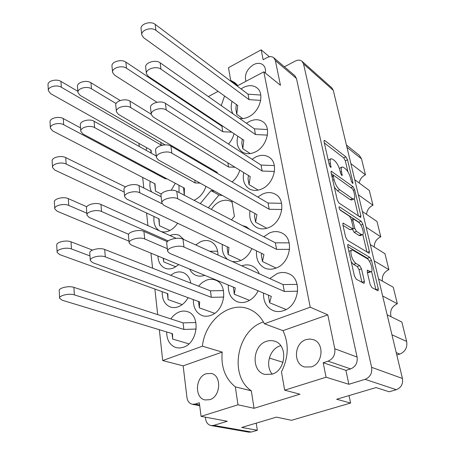<?xml version="1.0" encoding="UTF-8"?>
<svg xmlns="http://www.w3.org/2000/svg" width="455" height="455" viewBox="0 0 455 455"><rect width="100%" height="100%" fill="white"/><g stroke="black" fill="none" stroke-linecap="round" stroke-linejoin="round"><path stroke-width="0.68" d="M367.282 272.153L367.72 272.403L370.131 271.51L371.155 271.698C373.709 271.22 370.273 260.203 367.083 258.599L352.995 250.267L351.817 250.034L348.871 251.365M351.817 250.034C350.828 250.512 350.623 252.15 351.203 254.942C352.324 259.105 353.933 261.961 356.026 263.502L359.706 265.589L361.486 268.751L364.404 281.361L364.171 283.3L363.778 283.238L356.282 279.228L354.451 275.992L347.728 246.292L347.961 244.477L369.818 257.354L371.513 260.402L378.298 288.862L378.105 290.768L377.747 290.711L371.923 287.594L370.165 284.472L367.242 271.993L367.447 270.133L370.131 271.51M339.055 207.975L340.3 210.199L349.542 216.279L351.277 219.39L353.097 227.233L352.898 228.933L343.081 223.075L342.86 224.798L345.635 237.066L347.438 240.268L369.227 253.298L369.403 251.552L362.908 224.298L361.236 221.278L339.549 206.9L339.202 206.815L339.055 207.975M265.35 73.045C265.896 69.45 265.094 66.703 262.945 64.815C260.328 62.87 257.172 62.83 253.475 64.695C246.82 69.223 244.307 74.762 245.922 81.314M272.244 374.118C264.856 365.894 269.553 349.03 279.996 345.914L280.712 345.692M266.505 341.318C252.423 345.402 250.876 371.206 264.782 374.385L272.05 374.181C286.127 370.404 287.998 344.85 274.706 341.233C272.027 340.334 269.297 340.363 266.505 341.318M209.71 399.683L205.154 399.945C194.245 398.216 195.286 376.768 206.263 373.709L211.319 373.47C221.904 375.432 220.72 396.794 209.71 399.683M311.231 366.912L304.52 366.975C292.918 363.926 294.203 342.99 306.022 339.629L309.775 339.009L313.444 339.686C324.574 343.07 323.016 363.778 311.231 366.912M237.72 85.659L230.685 80.364L234.843 82.679L237.863 85.585M211.569 119.324L211.973 118.914M221.249 105.606L224.577 96.005M239.523 118.408C242.396 118.948 245.421 118.431 248.589 116.867C259.998 111.634 265.06 93.355 256.768 87.724C252.952 85.04 248.453 84.983 243.271 87.559L241.042 88.924M232.061 101.391C230.685 106.197 230.986 110.337 232.971 113.818M214.834 120.831L214.368 121.189M211.382 168.964L211.234 169.732M222.364 244.477C221.71 250.989 223.473 255.972 227.659 259.43M232.346 261.557L236.333 261.739L240.445 260.675C245.575 258.417 249.38 254.385 251.86 248.578M228.291 285.029C227.989 293.225 230.941 298.781 237.157 301.693C240.286 302.882 243.584 302.837 247.048 301.557C251.825 299.623 255.522 296.034 258.139 290.79M237.76 136.159C236.139 143.274 237.658 148.552 242.31 151.998C245.979 154.234 250.204 154.268 254.993 152.106C266.994 146.931 271.948 127.48 262.853 121.735C258.975 119.153 254.499 119.068 249.431 121.474L246.485 123.288M243.726 172.582C242.356 179.975 244.198 185.395 249.26 188.831C252.946 190.901 257.086 190.946 261.688 188.979C274.365 183.877 279.142 163.061 269.127 157.248C265.202 154.814 260.783 154.706 255.869 156.924L252.093 159.284M249.983 210.779C248.913 218.497 251.143 224.053 256.665 227.454C260.317 229.314 264.327 229.36 268.7 227.591C282.145 222.58 286.656 200.177 275.576 194.359C271.652 192.112 267.324 191.999 262.603 194.023L257.849 197.049M256.569 250.893C255.864 258.975 258.537 264.673 264.577 267.984C268.137 269.593 271.965 269.622 276.048 268.075C290.375 263.178 294.499 238.903 282.197 233.182C278.312 231.168 274.132 231.066 269.661 232.875L263.763 236.754M166.655 331.951C166.78 340.147 169.92 345.373 176.062 347.62L179.708 348.029L183.484 347.245C197.925 342.837 200.826 315.178 187.477 311.658C184.804 310.765 182.04 310.873 179.179 311.971C175.943 313.279 173.167 315.594 170.858 318.915M190.821 283.146C189.837 277.908 187.346 274.416 183.348 272.67C180.521 271.578 177.547 271.675 174.424 272.954L170.602 275.241M162.225 291.689C162.003 299.492 164.733 304.6 170.415 307.017C172.985 307.876 175.693 307.762 178.536 306.664C182.461 305.038 185.651 302.04 188.12 297.672M157.908 256.017C158.232 262.114 160.638 266.181 165.119 268.223C167.827 269.269 170.722 269.155 173.81 267.881L178.764 264.611M154.023 216.489C153.244 223.399 155.155 228.217 159.756 230.941M160.535 231.294C163.243 232.323 166.155 232.152 169.283 230.782C172.553 229.257 175.323 226.744 177.604 223.234M150.207 181.329C149.496 185.447 149.968 188.984 151.623 191.936M160.712 196.503L161.11 196.452M193.358 299.595C193.21 307.682 196.168 313.017 202.225 315.605C204.989 316.538 207.884 316.447 210.904 315.326C225.191 310.72 228.535 284.449 215.624 280.178C212.57 278.972 209.368 279.029 206.018 280.354L202.009 282.686L198.505 286.155M217.99 255.039C217.854 248.487 215.454 243.988 210.784 241.554C207.611 240.132 204.221 240.177 200.621 241.696L195.707 244.921M189.707 269.121C191.1 272.107 193.182 274.177 195.951 275.349C198.687 276.43 201.611 276.418 204.727 275.315M263.519 293.071C263.252 301.58 266.437 307.409 273.068 310.566C276.464 311.885 280.03 311.885 283.766 310.566C299.106 305.811 302.666 279.325 288.965 273.842C285.194 272.113 281.224 272.039 277.061 273.62L269.855 278.585M178.997 185.248L179.042 192.482M193.961 200.28L194.786 199.927C200.109 197.225 203.84 192.704 205.973 186.362M146.561 147.653L146.169 150.349M232.118 202.23L231.043 201.548C227.671 199.79 223.985 199.785 219.987 201.542C216.535 203.169 213.662 205.779 211.376 209.38M338.986 203.038L360.724 217.422L360.883 215.818L354.655 189.689L353.012 186.698L331.257 171.194L331.069 172.712L337.218 199.864L338.986 203.038M345.936 370.387L350.646 368.914L328.049 361.162L323.192 362.732L345.936 370.387L348.854 384.282L365.081 379.345C370.188 377.178 372.366 373.168 371.621 367.322L303.536 63.933L302.052 61.317L331.826 87.821L333.299 90.352L402.43 378.475C403.21 383.963 401.173 387.7 396.322 389.696L389.19 391.778L376.052 387.558L336.649 399.257L350.583 403.05L349.025 395.583M350.651 178.349L351.357 181.323L352.835 183.507L352.932 182.478L347.54 159.841L345.914 156.878L324.796 140.527L324.233 140.345L324.062 141.75L329.375 165.222L330.973 167.531L330.404 163.413C329.847 160.763 330.034 159.199 330.961 158.727L332.679 159.233L334.482 160.587C336.893 162.736 338.702 166.018 339.908 170.426L340.613 173.452L342.143 175.698L341.557 171.643C340.988 168.993 341.153 167.44 342.058 166.979L343.656 167.451L345.379 168.748C347.688 170.818 349.446 174.015 350.651 178.349M350.583 403.05L291.496 420.301L276.464 417.133L241.73 427.444L257.348 430.271L256.233 423.139M257.348 430.271L251.376 432.017L248.794 432.165L211.046 425.561L213.719 425.385L227.284 421.256L201.064 416.359L237.982 404.796L254.049 408.3L251.319 390.822C228.512 375.568 237.089 329.977 263.445 321.964M177.183 95.658L176.597 95.982M208.356 96.579L218.138 91.364M233.438 83.208L234.041 82.89M269.377 56.767L261.181 49.828L228.478 67.67L230.685 80.364M302.052 61.317C300.209 59.844 297.951 59.764 295.267 61.072L284.392 66.794M348.854 384.282L326.064 377.218L284.659 390.185L299.925 394.195L254.049 408.3M205.364 417.161L205.586 418.862C206.217 422.598 208.037 424.828 211.046 425.561M237.123 85.978L263.837 71.822L310.225 307.205L264.412 323.772C260.698 316.572 255.5 311.647 248.811 309.002C229.269 300.823 204.875 320.957 202.429 346.192L162.708 360.553L183.143 365.854L186.954 397.471C187.54 401.196 189.314 403.454 192.266 404.245L195.246 404.057L199.335 402.738L201.064 416.359M275.366 60.566L273.768 57.745L294.868 75.712L296.461 78.476L275.366 60.566L280.468 85.324L263.837 71.822M273.768 57.745C271.925 56.335 269.678 56.295 267.028 57.626L263.144 59.719L261.181 49.828M231.453 219.873L234.41 216.358L231.874 200.735M214.555 191.123L211.012 190.611L200.274 203.578M195.491 160.501L196.008 159.927M171.245 190.236L175.289 183.268M183.911 239.569L179.293 235.366C176.409 234.103 173.321 234.171 170.028 235.565M259.196 273.745C257.723 270.116 255.397 267.546 252.224 266.038C248.93 264.577 245.444 264.509 241.764 265.834M249.789 229.451L246.439 226.829L242.361 225.572M232.044 181.926C235.781 178.832 238.363 174.908 239.791 170.164M228.495 144.059C231.237 140.993 233.079 137.529 234.029 133.662M138.923 143.348L139.27 146.493M142.654 177.427L143.814 188.012M146.55 212.997L147.932 225.612M150.946 253.145L152.596 268.2M154.876 289.033L157.68 314.627M159.335 329.727L162.708 360.553M202.429 346.192L222.182 352.085L183.143 365.854M310.225 307.205L327.793 314.837L282.97 330.643L264.412 323.772M328.049 361.162C333.202 358.87 335.449 354.735 334.789 348.757L357.084 357.061C357.778 362.794 355.634 366.747 350.646 368.914M327.793 314.837L334.789 348.757M284.659 390.185L281.463 371.843C288.578 357.511 289.084 343.781 282.97 330.643M323.192 362.732L326.064 377.218M222.182 352.085C220.88 367.06 225.259 378.657 235.337 386.875L237.982 404.796M296.461 78.476L357.084 357.061M191.003 104.9L190.781 105.446M251.319 390.822L235.337 386.875M205.552 114.626L205.336 115.16M350.879 163.629L365.456 174.828L361.509 158.869L346.96 147.289M354.735 179.685L369.335 190.503L372.981 205.245L358.358 194.797M359.234 183.018C359.894 179.259 361.97 176.529 365.456 174.828M362.362 211.484L377.002 221.522L380.789 236.827L366.133 227.193M366.559 214.362C366.952 210.142 369.09 207.105 372.981 205.245M370.296 244.551L384.97 253.736L388.906 269.644C383.997 271.954 381.825 275.781 382.382 281.116M374.255 247.025C374.255 242.287 376.433 238.886 380.789 236.827M374.22 260.897L388.906 269.644M378.554 278.966L393.251 287.219L397.34 303.764C391.789 306.408 389.685 310.725 391.033 316.72M382.638 295.989L397.34 303.764M387.154 314.814L401.862 322.049L406.662 341.449C407.549 347.523 405.251 351.738 399.774 354.098L396.225 352.619M396.805 355.025L399.774 354.098M346.414 145.014L359.279 155.303L361.509 158.869M269.326 358.039L283.01 362.316M222.501 195.531L218.974 195.007L208.344 207.793M218.974 195.007L211.012 190.611M341.972 167.013L339.316 168.395M330.87 158.767L328.22 160.12M347.956 171.865L345.339 160.825L343.718 157.862L324.335 142.961M333.651 175.368L331.291 173.673M358.426 216.062L354.326 198.738M353.649 190.963L352.488 188.859L333.862 175.476L333.492 175.374L333.361 176.443L334.112 179.731C335.358 184.326 337.218 187.67 339.68 189.763L352.432 198.664L353.899 199.057C354.854 198.568 355.019 196.93 354.405 194.143L353.649 190.963M334.334 187.113L337.348 190.764L339.68 189.763M353.899 199.057L351.618 200.012L350.145 199.626L337.348 190.764M362.8 234.518L366.963 252.087M342.979 225.316L350.071 229.786L352.898 228.933M339.737 209.584L358.927 222.211L361.236 221.278M361.344 234.479L362.47 234.734C364.864 234.257 361.532 223.905 358.426 222.12L353.12 218.821L352.932 220.476L354.758 228.296L356.481 231.39L361.344 234.479L358.995 235.406L360.127 235.662L362.47 234.734M358.995 235.406L354.121 232.334L352.369 229.144M360.167 223.968L358.927 222.211M367.72 272.403L368.743 272.59L371.155 271.698M351.277 261.989L353.563 264.435L356.026 263.502M361.924 282.248L359.035 269.667L357.255 266.516L353.563 264.435M368.886 260.448L367.447 258.258L347.796 246.61M375.875 289.704L371.547 271.43M297.667 291.223L284.324 291.456L183.985 247.054C178.997 244.545 166.524 247.901 167.679 251.422L169.647 253.31L271.317 296.376L269.633 302.763L286.087 309.525M268.66 295.25L268.461 296.029L269.633 302.763M297.132 284.375L283.055 284.58L182.961 239.137C177.99 236.572 165.58 239.944 166.735 243.522L167.65 251.188M284.324 291.456L283.055 284.58M162.776 145.111L161.127 145.037L61.317 87.235C56.778 84.334 47.593 86.837 48.355 90.738L50.647 93.639L151.111 150.213L151.293 153.216M150.815 150.042L151.02 153.062M77.873 91.33L60.947 81.405C56.426 78.482 47.275 80.979 48.037 84.914L48.338 90.454M161.127 145.037L160.797 142.392M116.099 103.581L91.438 88.765C86.837 85.711 77.083 88.486 77.964 92.581L80.148 95.385L165.074 144.883M120.194 100.527L90.937 82.73C86.353 79.642 76.639 82.423 77.521 86.552L77.947 92.291M200.086 183.098L195.167 182.961L94.634 127.605C89.942 124.733 79.932 127.502 80.819 131.398L83.037 134.049L184.372 188.114L184.32 195.24M183.581 187.693L184.269 195.218M156.281 155.997L94.111 121.257C89.436 118.357 79.466 121.127 80.353 125.057L80.797 131.12M195.167 182.961L194.768 180.146M168.196 240.905L101.55 211.495C96.659 209.078 86.092 211.797 86.973 215.226L89.271 217.507L128.651 234.28M176.148 238.323L100.97 204.454C96.096 202.003 85.574 204.722 86.456 208.191L86.956 214.976M217.661 251.24L209.624 251.24M223.792 297.075L211.336 297.314L105.293 256.887C100.293 254.749 89.425 257.433 90.306 260.573L92.644 262.637L199.66 301.904L199.33 307.842L214.635 313.313M223.507 290.591L210.415 290.813L104.678 249.459C99.696 247.27 88.879 249.966 89.76 253.151L90.289 260.345M199.33 307.842L198.477 301.472M211.336 297.314L210.415 290.813M166.985 178.838L165.29 178.787L63.672 124.698C59.036 121.974 49.618 124.465 50.386 128.196L52.723 130.949L155.03 183.82L155.451 191.1L161.383 194.109M154.7 183.649L155.451 191.1M80.563 127.906L63.285 118.579C58.667 115.826 49.288 118.317 50.056 122.082L50.374 127.918M165.29 178.787L165.176 177.871M124.226 192.084L66.14 164.039C61.408 161.508 51.751 163.993 52.518 167.525L54.901 170.107L159.125 218.878L159.477 225.743L169.869 230.503M158.749 218.707L159.477 225.743M125.466 186.931L65.736 157.612C61.021 155.053 51.398 157.532 52.171 161.098L52.507 167.264M86.825 213.19L68.739 205.41C63.905 203.095 53.986 205.563 54.765 208.868L57.194 211.262L129.004 241.161M163.521 258.332L163.686 261.881L175.846 266.829M86.808 206.763L68.318 198.647C63.495 196.298 53.622 198.767 54.395 202.111L54.748 208.623M163.686 261.881L163.26 258.224M89.959 255.886L71.475 248.965C66.532 246.894 56.346 249.334 57.125 252.394L59.605 254.572L167.855 293.725L168.077 299.617L182.205 304.6M92.501 250.079L71.031 241.838C66.1 239.728 55.959 242.179 56.739 245.273L57.114 252.161M190.759 282.782L189.917 282.794M168.077 299.617L167.372 293.555M196.19 329.045L183.871 329.443L74.364 294.874C69.302 293.083 58.831 295.5 59.611 298.27L62.142 300.209L172.525 333.737L172.673 339.06L188.927 343.866M195.929 322.504L183.064 322.885L73.892 287.361C68.847 285.524 58.428 287.947 59.207 290.762L59.599 298.059M172.673 339.06L172.036 333.589M183.871 329.443L183.064 322.885M289.556 249.38L276.583 249.368L177.74 198.767C172.843 195.934 160.751 199.358 161.923 203.22L163.863 205.319L263.951 254.521L262.444 261.523L276.105 268.052M261.682 253.401L261.324 255.101L262.444 261.523M289.175 242.873L275.377 242.822L176.768 191.293C171.888 188.415 159.853 191.851 161.03 195.764L161.889 202.97M276.583 249.368L275.377 242.822M281.833 209.505L269.206 209.277L171.836 153.164C167.025 150.042 155.292 153.523 156.48 157.686L158.397 159.972L256.938 214.635L255.585 222.182L266.835 228.262M254.954 213.537L254.516 216.057L255.585 222.182M281.588 203.317L268.058 203.038L170.921 146.1C166.126 142.938 154.45 146.425 155.638 150.633L156.446 157.413M269.206 209.277L268.058 203.038M274.456 171.455L262.177 171.035L166.251 110.019C161.531 106.652 150.133 110.178 151.333 114.603L153.227 117.049L250.239 176.58L249.039 184.616L258.23 190.116M248.493 175.505L248.015 178.764L249.039 184.616M274.342 165.569L261.079 165.08L165.387 103.336C160.678 99.929 149.337 103.456 150.537 107.92L151.299 114.313M262.177 171.035L261.079 165.08M267.415 135.118L255.46 134.526L160.962 69.149C156.327 65.56 145.247 69.114 146.453 73.773L148.324 76.366L243.846 140.225L242.777 148.705L250.239 153.58M242.282 139.184L241.804 143.109L242.777 148.705M267.409 129.516L254.413 128.839L160.143 62.807C155.519 59.19 144.491 62.75 145.697 67.437L146.419 73.471M255.46 134.526L254.413 128.839M167.349 248.68L144.718 238.966C139.742 236.554 128.162 239.592 129.18 243.015L131.324 245.057L235.269 287.901L234.291 294.237L249.556 300.357M233.381 287.128L234.291 294.237M167.343 241.702L143.911 231.402C138.951 228.939 127.423 231.987 128.446 235.462L129.157 242.782M162.099 203.755L139.787 192.766C134.907 190.065 123.663 193.148 124.693 196.879L126.803 199.125L228.984 247.617L228.137 254.51L240.974 260.448M227.352 246.843L227.181 248.322L228.137 254.51M161.144 196.719L139.025 185.606C134.162 182.864 122.969 185.953 123.999 189.729L124.67 196.617M235.025 167.241L228.552 167.013L130.699 107.573C126.007 104.394 115.377 107.539 116.417 111.776L118.459 114.37L217.251 172.411L217.189 173.219M215.983 171.666L215.926 172.479M151.287 114.245L130.011 101.141C125.335 97.927 114.751 101.078 115.792 105.344L116.389 111.481M228.552 167.013L227.875 162.856M231.783 132.166L222.779 131.711L126.496 68.216C121.894 64.843 111.549 68.011 112.595 72.447L114.603 75.189L156.992 102.261M222.961 126.262L221.881 126.206L125.847 62.108C121.257 58.701 110.952 61.869 111.998 66.339L112.567 72.146M222.779 131.711L221.881 126.206M260.681 100.379L249.039 99.628L155.94 30.371C151.39 26.589 140.612 30.172 141.823 35.029L143.666 37.748L237.732 105.475L236.788 114.347L242.794 118.579M236.321 104.457L235.855 108.984L236.788 114.347M260.778 95.038L248.038 94.191L155.161 24.348C150.622 20.538 139.89 24.126 141.107 29.012L141.789 34.711M249.039 99.628L248.038 94.191M333.299 90.352L303.536 63.933M371.621 367.322L402.43 378.475M396.322 389.696L365.081 379.345M213.719 425.385L251.376 432.017M195.246 404.057L199.62 404.95M391.954 334.795L406.662 341.449M340.317 172.189L341.557 171.643M341.324 175.067L342.262 174.657M329.101 163.999L330.404 163.413M330.131 166.917L331.098 166.484M323.971 140.908L324.796 140.527M343.718 157.862L345.914 156.878M345.339 160.825L347.54 159.841M352.028 182.864L352.932 182.478M330.978 171.706L331.792 171.342M350.799 187.642L353.012 186.698M353.404 190.224L354.655 189.689M359.126 216.535L360.883 215.818M332.048 177.018L333.361 176.443M332.793 180.305L334.112 179.731M350.145 199.626L352.432 198.664M360.889 225.106L362.908 224.298M367.367 252.332L369.403 251.552M342.786 223.496L343.559 223.183M350.071 229.786L352.449 228.831M338.998 207.127L339.549 206.9M351.647 220.999L352.932 220.476M352.392 229.24L354.758 228.296M354.121 232.334L356.481 231.39M367.179 270.452L367.839 270.207M357.255 266.516L359.706 265.589M359.035 269.667L361.486 268.751M361.952 282.259L364.404 281.361M347.665 244.858L348.416 244.568M367.447 258.258L369.818 257.354M369.38 261.204L371.513 260.402M375.898 289.721L378.298 288.862M183.985 247.054L182.961 239.137M61.317 87.235L60.947 81.405M91.438 88.765L90.937 82.73M94.634 127.605L94.111 121.257M101.55 211.495L100.97 204.454M105.293 256.887L104.678 249.459M63.672 124.698L63.285 118.579M66.14 164.039L65.736 157.612M68.739 205.41L68.318 198.647M71.475 248.965L71.031 241.838M74.364 294.874L73.892 287.361M177.74 198.767L176.768 191.293M171.836 153.164L170.921 146.1M166.251 110.019L165.387 103.336M160.962 69.149L160.143 62.807M144.718 238.966L143.911 231.402M139.787 192.766L139.025 185.606M130.699 107.573L130.011 101.141M126.496 68.216L125.847 62.108M155.94 30.371L155.161 24.348M199.722 405.763L192.266 404.245M331.837 176.102L333.492 175.374M351.317 219.555L353.12 218.821"/></g></svg>
